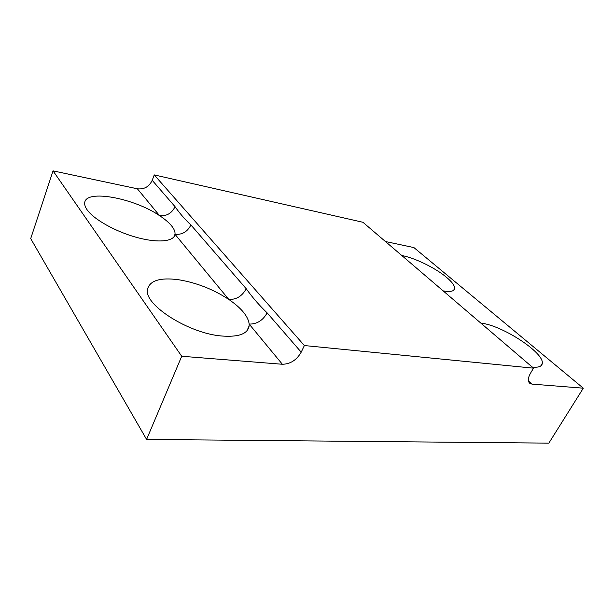 <?xml version="1.0" encoding="UTF-8"?>
<svg xmlns="http://www.w3.org/2000/svg" width="614" height="614" viewBox="0 0 614 614"><rect width="100%" height="100%" fill="white"/><g stroke="black" fill="none" stroke-linecap="round" stroke-linejoin="round"><path stroke-width="0.92" d="M181.713 356.258L53.05 170.869L137.382 188.797L159.594 215.675C134.32 198.222 85.569 188.866 84.709 202.812C84.471 204.838 85.277 207.171 87.127 209.811C93.842 219.52 115.954 231.846 137.075 237.526C158.228 243.267 174.146 241.502 175.005 234.325L175.021 234.18C175.266 231.693 174.061 228.845 171.406 225.645C168.658 222.375 164.721 219.052 159.594 215.675C166.617 216.32 171.774 213.319 175.059 206.688C179.818 213.503 185.098 219.597 190.908 224.962L246.214 288.741C252.477 297.506 259.453 305.549 267.136 312.871L301.205 352.16C296.669 360.05 290.391 364.087 282.371 364.263L181.713 356.258L146.6 439.432L548.847 443.131L583.3 388.186L531.977 384.103L529.92 383.412C527.649 381.447 527.825 378.078 530.45 373.312L533.52 368.17L304.375 345.552L301.205 352.16M443.124 290.867C450.346 292.126 454.176 291.32 454.629 288.45C454.744 285.679 452.05 281.972 446.531 277.328C435.464 267.973 414.588 257.803 401.809 255.524M178.367 279.7C160.008 277.344 149.716 280.56 147.49 289.355C143.561 304.659 188.889 333.609 221.869 336.019C238.716 337.247 247.803 333.87 249.138 325.896L249.177 324.092C248.202 316.325 241.409 308.105 228.815 299.448C213.173 289.217 196.357 282.632 178.367 279.7M532.169 367.018L532.868 367.103C538.762 367.609 541.901 366.374 542.285 363.396C544.288 352.72 502.429 325.527 481.537 323.225L480.862 323.141M137.382 188.797C144.19 189.542 149.133 186.725 152.218 180.332L154.252 174.913L362.928 222.276L533.52 368.17M583.3 388.186L413.905 247.58L385.438 241.525M53.05 170.869L30.7 238.608L146.6 439.432M154.252 174.913L304.375 345.552M282.371 364.263L249.177 324.092C256.967 324.177 262.945 320.439 267.136 312.871M190.908 224.962C187.47 231.77 182.166 234.886 175.005 234.325L228.815 299.448C236.436 299.678 242.238 296.109 246.214 288.741M528.439 381.002L531.977 384.103M152.218 180.332L175.059 206.688M540.719 366.005L542.285 363.396M246.928 330.831L249.138 325.896M453.662 290.238L454.629 288.45M174 236.774L175.021 234.18M529.92 383.412L529.368 382.929"/></g></svg>
